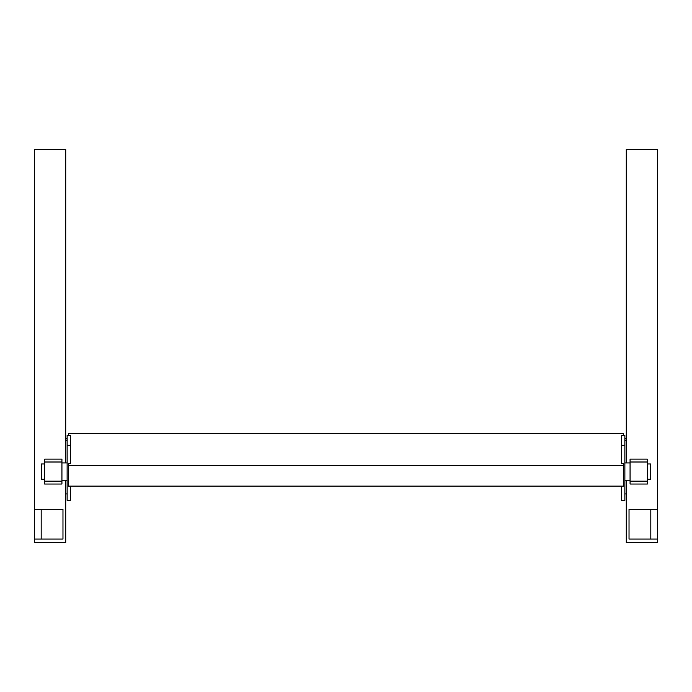 <?xml version="1.0" encoding="UTF-8"?>
<svg xmlns="http://www.w3.org/2000/svg" width="692" height="692" viewBox="0 0 692 692"><rect width="100%" height="100%" fill="white"/><g stroke="black" fill="none" stroke-linecap="round" stroke-linejoin="round"><path stroke-width="1.04" d="M626.26 462.931L626.26 149.472L657.4 149.472L657.4 509.312L629.028 509.312L629.028 539.068L657.4 539.068L657.4 542.528L626.26 542.528L626.26 480.231M657.4 539.068L657.4 509.312M650.826 539.068L650.826 509.312M65.74 462.931L65.74 149.472L34.6 149.472L34.6 539.068L62.972 539.068L62.972 509.312L34.6 509.312M65.74 480.231L65.74 542.528L34.6 542.528L34.6 539.068M41.174 509.312L41.174 539.068M642.176 459.125L630.066 459.125L630.066 484.037L647.366 484.037L647.366 459.125L642.176 459.125M49.824 484.037L61.934 484.037L61.934 459.125L44.634 459.125L44.634 484.037L49.824 484.037M67.124 445.276L70.584 445.276L70.584 435.38L67.124 435.38L67.124 500.42L70.584 500.42L70.584 486.113M70.584 445.276L70.584 463.623L68.508 463.623L68.508 465.431L623.492 465.431L623.492 486.113L68.508 486.113L68.508 465.431M65.74 440.147L67.124 440.147M67.124 438.633L65.74 438.633M67.124 493.915L65.74 493.915M44.634 463.969L41.52 463.969L41.52 479.193L44.634 479.193M70.584 435.38L68.508 435.277L68.508 433.469L623.492 433.469L623.492 435.38M623.492 465.431L623.492 463.623L621.416 463.623L621.416 445.276L624.876 445.276L624.876 435.38L621.416 435.38L621.416 445.276M624.876 445.276L624.876 500.42L621.416 500.42L621.416 486.113M626.26 493.915L624.876 493.915M624.876 440.147L626.26 440.147M626.26 438.633L624.876 438.633M647.366 463.969L650.48 463.969L650.48 479.167M621.416 463.623L621.416 445.622M623.492 435.277L621.416 435.38M70.584 463.623L70.584 445.622M61.934 462.005L44.634 462.005M44.634 481.156L61.934 481.156M630.066 481.156L647.366 481.156M647.366 462.005L630.066 462.005M61.934 462.931L67.124 462.931M61.934 480.231L67.124 480.231M624.876 462.931L630.066 462.931M624.876 480.231L630.066 480.231M647.366 479.193L650.48 479.193"/></g></svg>
